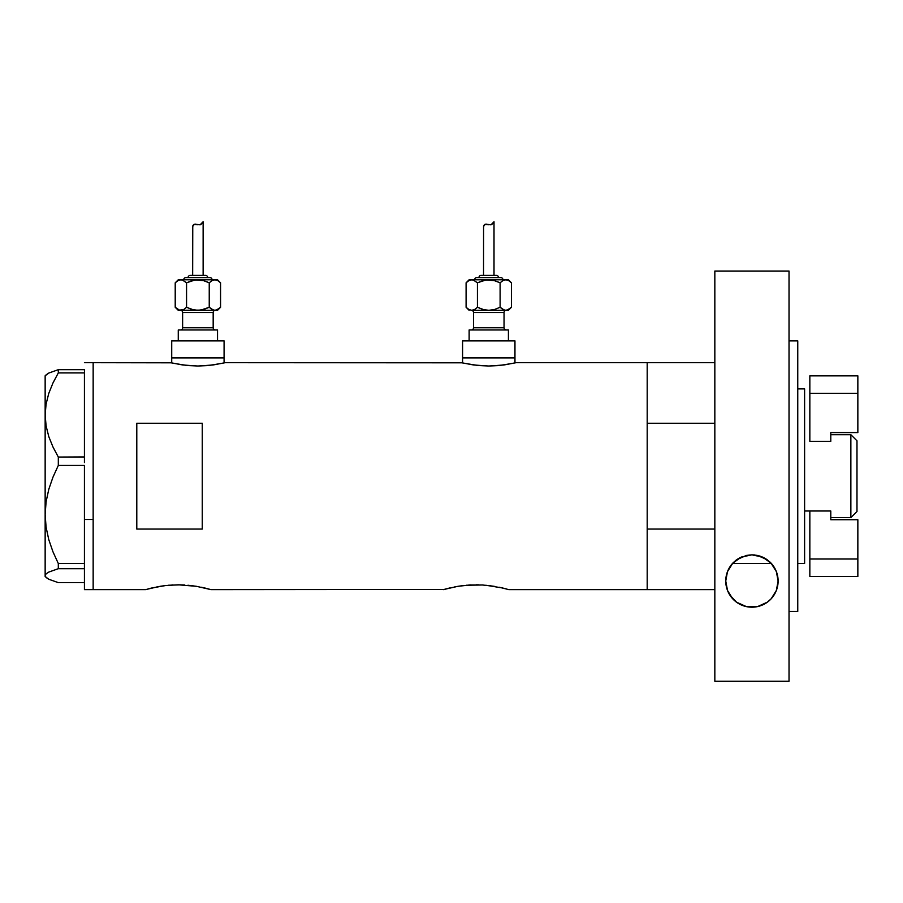 <?xml version="1.0" encoding="UTF-8"?>
<svg xmlns="http://www.w3.org/2000/svg" width="903" height="903" viewBox="0 0 903 903"><rect width="100%" height="100%" fill="white"/><g stroke="black" fill="none" stroke-linecap="round" stroke-linejoin="round"><path stroke-width="1.35" d="M224.079 362.95L224.079 357.893L171.717 357.893L171.717 362.95L171.717 357.893L224.079 357.893L224.079 362.95M514.958 362.95L514.958 357.893L462.584 357.893L462.584 362.95L462.584 357.893L514.958 357.893L514.958 362.95M516.042 362.69L647.191 362.69L516.042 362.69L503.942 364.981L488.76 366.02L473.601 364.981L462.031 362.814M225.174 362.69L462.02 362.814L225.174 362.69L213.063 364.981L197.881 366.02L182.722 364.981L170.622 362.69L93.156 362.69L93.156 589.625L145.53 589.625L159.289 586.442M157.551 586.758L156.964 586.871M151.727 588L165.701 585.528L178.275 584.805L196.47 586.318L210.986 589.625L204.767 587.988M168.455 585.246L180.814 584.839M172.936 584.93L171.841 584.997M187.948 585.234L196.47 586.318M193.163 585.821L190.815 585.528M201.392 587.243L210.986 589.625L444.016 589.445L210.986 589.625M449.592 588L444.016 589.445L457.9 586.318L469.695 584.997L482.518 584.997L494.302 586.318M455.405 586.758L454.819 586.871M443.384 589.625L457.144 586.442M466.309 585.246L482.507 584.986M470.79 584.93L469.684 584.997M478.68 584.839L476.107 584.805M485.803 585.234L502.621 587.988M491.018 585.821L488.67 585.528M499.246 587.243L508.84 589.625L647.191 589.625L647.191 362.69L647.191 423.247L714.837 423.247L647.191 423.247L647.191 362.69L714.837 362.69M136.793 423.247L202.261 423.247L202.261 529.068L136.793 529.068L136.793 423.247L202.261 423.247L202.261 529.068L136.793 529.068L136.793 423.247M171.152 362.814L93.156 362.69L93.156 519.485L84.43 519.485L93.156 519.485L93.156 580.945L93.156 363.232L93.156 589.625L93.156 580.99L93.156 589.625L145.53 589.625M148.036 588.925L151.061 588.158L148.036 588.925M506.323 588.925L503.31 588.158L506.323 588.925M647.191 362.69L647.191 589.625L647.191 529.068L714.837 529.068L647.191 529.068L647.191 589.625L714.837 589.625L508.84 589.625M457.9 586.318L463.555 585.528M178.275 584.805L184.663 584.997M160.045 586.318L165.701 585.528M513.965 363.175L499.224 365.523L488.76 366.02L478.308 365.523L463.578 363.175M223.086 363.175L208.345 365.523L197.881 366.02L187.429 365.523L172.71 363.175M84.43 465.587L84.43 563.528L84.43 465.587M46.109 577.491L45.15 575.662L46.076 573.868L48.751 572.096L58.311 568.687L58.311 563.528L52.961 551.778L48.762 539.599L46.087 527.183L45.15 514.484L45.15 576.532L48.807 579.263L58.311 582.638L84.43 582.638L58.311 582.638L48.807 579.263L46.109 577.491L45.15 575.662L46.076 573.868L48.751 572.096L58.311 568.687L58.311 563.528L84.43 563.528L84.43 565.278L84.43 563.528L58.311 563.528L52.961 551.778L48.762 539.599L46.087 527.183L45.15 514.484L46.098 501.729L48.785 489.313L52.95 477.213L58.311 465.44L58.311 457.053L84.43 457.053L84.43 462.607L84.43 456.929L58.311 457.053L52.972 446.996L48.807 436.668L46.109 425.99L45.15 414.985L46.076 404.149L48.751 393.46L52.95 383.007L58.311 372.916L84.43 372.916L84.43 371.822L84.43 456.929L84.43 372.916L58.311 372.916L58.311 369.677L48.807 373.052L45.15 375.783L45.15 414.985L46.076 404.149L48.751 393.46L52.95 383.007L58.311 372.916L58.311 369.677L48.807 373.052L46.109 374.824M84.43 370.772L84.43 369.677L58.311 369.677L84.43 369.677L84.43 370.772M84.43 589.625L84.43 566.949L84.43 589.625L93.156 589.625M58.311 568.687L84.43 568.687L58.311 568.687M58.311 465.44L84.43 465.44L58.311 465.44L58.311 457.053L52.972 446.996L48.807 436.668L46.109 425.99L45.15 414.985L45.15 514.484L46.098 501.729L48.785 489.313L52.95 477.213L58.311 465.44M45.15 576.532L45.15 375.783M84.43 565.278L84.43 566.949L84.43 565.278M732.525 563.438L771.343 563.438L732.525 563.438A26.187 26.187 0 0 0 729.68 567.219M797.755 563.438L804.607 563.438L804.607 388.877L797.755 388.877L804.607 388.877L804.607 563.438L797.755 563.438M850.863 517.622L856.981 511.504L856.981 440.811L850.863 434.693L850.863 517.622L850.863 434.693L830.794 434.693L850.863 434.693L856.981 440.811L856.981 511.504L850.863 517.622L830.794 517.622L850.863 517.622M804.607 510.996L830.794 510.996L809.844 510.996L809.844 559.002L809.844 510.996L804.607 510.996M809.844 441.319L830.794 441.319L809.844 441.319L809.844 393.313L857.85 393.313L857.85 432.593L830.794 432.593L830.794 441.319L830.794 432.593L857.85 432.593L857.85 393.313L809.844 393.313L809.844 441.319M857.85 519.722L857.85 559.002L809.844 559.002L809.844 576.464L857.85 576.464L809.844 576.464L809.844 559.002L857.85 559.002L857.85 576.464L857.85 519.722L830.794 519.722L857.85 519.722M830.794 510.996L830.794 519.722L830.794 510.996M857.85 375.851L809.844 375.851L809.844 393.313L809.844 375.851L857.85 375.851L857.85 393.313L857.85 375.851M727.468 571.689A26.187 26.187 0 0 0 725.741 581.001L727.468 571.678L732.751 563.201L741.273 557.095L751.849 554.837L762.448 557.038L771.038 563.111L776.366 571.61L778.115 581.013A26.187 26.187 0 0 0 771.343 563.438L770.586 562.648L771.343 563.438M729.658 567.242A26.187 26.187 0 0 0 727.479 571.655L732.751 563.201L736.667 559.747L746.431 555.413L751.917 554.837L741.555 556.97L733.281 562.637L736.329 559.995M736.6 559.792L735.889 560.323M754.874 554.995L751.928 554.837L754.874 554.995M760.145 556.158L757.662 555.469L760.145 556.158M767.031 559.623L762.369 557.004M769.559 561.655L771.162 563.246M763.407 557.478L766.579 559.318M741.408 557.038L751.928 554.837M737.187 559.375L740.2 557.602M732.705 563.235L733.281 562.637L732.705 563.235M789.03 340.871L797.755 340.871L789.03 340.871M797.755 611.444L789.03 611.444L797.755 611.444L797.755 340.871L797.755 611.444M789.03 681.28L714.837 681.28L789.03 681.28L789.03 271.035L714.837 271.035L714.837 681.28L714.837 271.035L789.03 271.035L789.03 681.28M751.849 554.837L757.278 555.379L767.098 559.668L771.038 563.111L776.366 571.61L778.115 581.013L776.354 590.46L771.23 598.712L767.437 602.12L757.651 606.568L752.007 607.2L746.352 606.602L736.509 602.177L732.694 598.779L727.525 590.506L725.741 581.013L727.468 571.678M777.641 585.991L777.269 587.627M776.241 590.754L775.316 592.797M773.95 595.19L772.539 597.165M770.857 599.118L768.871 600.98M766.974 602.448L764.536 603.96M762.437 604.999L759.434 606.105M757.357 606.635L746.578 606.647M744.614 606.161L741.487 605.033M739.422 604.017L736.927 602.482M735.042 601.037L733.044 599.152M731.385 597.255L729.917 595.201M728.54 592.786L727.626 590.776M726.622 587.751L726.226 585.991M726.215 576.091L726.52 574.68M727.615 571.317L728.416 569.511M729.917 566.836L731.216 565.007M772.596 564.939L773.927 566.802M775.451 569.511L776.241 571.283M777.325 574.613L777.607 575.9M726.193 585.844L725.741 581.013A26.187 26.187 0 0 0 726.193 585.844L726.757 588.203A26.187 26.187 0 0 0 727.525 590.506L726.757 588.203M729.692 594.84L727.525 590.506A26.187 26.187 0 0 0 741.081 604.852L736.509 602.177L729.692 594.84M746.352 606.602L741.092 604.852A26.187 26.187 0 0 0 746.33 606.602L752.007 607.2L757.651 606.568L767.437 602.12A26.187 26.187 0 0 0 776.354 590.472L771.23 598.712L767.437 602.12A26.187 26.187 0 0 1 746.363 606.602M777.122 588.18L776.354 590.46A26.187 26.187 0 0 0 778.115 581.035L777.122 588.18M180.442 310.316A2.178 2.178 0 0 1 182.62 312.506L182.62 327.778A2.178 2.178 0 0 1 180.442 329.956A2.178 2.178 0 0 0 182.62 327.778L213.176 327.778L213.176 312.506A2.178 2.178 0 0 1 215.354 310.316A2.178 2.178 0 0 0 213.176 312.506L182.62 312.506A2.178 2.178 0 0 0 180.442 310.316M215.354 329.956A2.178 2.178 0 0 1 213.176 327.778A2.178 2.178 0 0 0 215.354 329.956M212.081 279.772A2.178 2.178 0 0 0 209.902 277.582L185.894 277.582A2.178 2.178 0 0 0 183.715 279.772A2.178 2.178 0 0 1 185.894 277.582L209.902 277.582A2.178 2.178 0 0 1 212.081 279.772M207.713 277.582A2.178 2.178 0 0 0 205.534 275.404L190.262 275.404A2.178 2.178 0 0 0 188.072 277.582A2.178 2.178 0 0 1 190.262 275.404L205.534 275.404A2.178 2.178 0 0 1 207.713 277.582M200.85 279.986L203.739 280.619L194.946 279.986L186.56 282.808L192.068 280.619L186.56 282.808L182.372 279.986L178.263 279.772L175.216 282.808L177.97 280.619L180.893 279.772L217.533 279.772L180.893 279.772L177.97 280.619L175.216 282.808L178.263 279.772L182.361 279.986L186.56 282.808L192.068 280.619L197.892 279.772L203.739 280.619L209.236 282.808L211.979 280.63L214.903 279.772L217.815 280.619L220.569 282.808L217.837 280.63M192.858 225.739L194.867 224.136L200.127 224.836L203.13 221.72L203.13 275.404L203.13 221.72L200.127 224.836L194.867 224.136L193.423 224.813L192.689 226.405L192.655 275.404L192.757 226.077M216.393 310.09L217.533 310.316L220.569 307.28L217.837 309.458L214.903 310.316L217.533 310.316L220.569 307.28L220.569 282.808L220.569 307.28L216.393 310.09M217.533 340.871L217.533 329.956L178.263 329.956L178.263 340.871L178.263 329.956L217.533 329.956L217.533 340.871M224.079 357.893L224.079 340.871L171.717 340.871L171.717 357.893L224.079 357.893L224.079 340.871L171.717 340.871L171.717 357.893L224.079 357.893M183.806 309.469L180.893 310.316L200.85 310.101L209.236 307.28L203.739 309.469L209.236 307.28L203.739 309.469L197.892 310.316L192.057 309.469L186.56 307.28L183.817 309.458L186.56 307.28L183.817 309.458L180.893 310.316L183.806 309.469L178.263 310.316L214.903 310.316L217.826 309.469L214.903 310.316L211.991 309.469L213.424 310.101L209.236 307.28L211.991 309.469L214.903 310.316L198.547 310.305M213.176 312.506L213.176 327.778L182.62 327.778L182.62 312.506L213.176 312.506M178.263 310.316L175.216 307.28L179.426 310.101L175.216 307.28L175.216 282.808L175.216 307.28L177.959 309.458M186.56 307.28L186.56 282.808L186.56 307.28L193.073 309.729M201.99 223.346L200.997 224.339M196.899 224.441L194.043 224.362L196.369 224.283M194.867 224.136L195.849 224.17M214.982 279.772L211.991 280.619L209.236 282.808L211.991 280.619L214.903 279.772L211.991 280.619M209.236 282.808L209.236 307.28L211.979 309.458L209.236 307.28L209.236 282.808L202.723 280.348M197.892 279.772L197.238 279.783M194.946 310.101L197.892 310.316M214.903 279.772L217.815 280.619L220.569 282.808L217.533 279.772M182.361 279.986L186.56 282.808L182.372 279.986M194.043 224.362L192.655 226.597L194.043 224.362L197.971 224.779M471.31 310.316A2.178 2.178 0 0 1 473.499 312.506L473.499 327.778A2.178 2.178 0 0 1 471.31 329.956A2.178 2.178 0 0 0 473.499 327.778L504.043 327.778L504.043 312.506A2.178 2.178 0 0 1 506.222 310.316A2.178 2.178 0 0 0 504.043 312.506L473.499 312.506A2.178 2.178 0 0 0 471.31 310.316M506.222 329.956A2.178 2.178 0 0 1 504.043 327.778A2.178 2.178 0 0 0 506.222 329.956M502.948 279.772A2.178 2.178 0 0 0 500.77 277.582L476.773 277.582A2.178 2.178 0 0 0 474.583 279.772A2.178 2.178 0 0 1 476.773 277.582L500.77 277.582A2.178 2.178 0 0 1 502.948 279.772M496.413 275.404A2.178 2.178 0 0 1 498.591 277.582A2.178 2.178 0 0 0 496.413 275.404L481.13 275.404A2.178 2.178 0 0 0 478.951 277.582A2.178 2.178 0 0 1 481.13 275.404L496.266 275.404M491.717 279.986L494.618 280.619L485.814 279.986L477.427 282.808L482.936 280.619L477.427 282.808L473.24 279.986L469.131 279.772L466.095 282.808L468.849 280.619L471.761 279.772L508.412 279.772L471.761 279.772L468.849 280.619L466.095 282.808L469.131 279.772L473.228 279.986L477.427 282.808L482.936 280.619L488.771 279.772L494.618 280.619L500.104 282.808L502.847 280.63L505.782 279.772L508.694 280.619L511.448 282.808L508.705 280.63M483.737 225.739L485.735 224.136L490.995 224.836L494.009 221.72L494.009 275.404L494.009 221.72L490.995 224.836L485.746 224.136L484.301 224.813L483.556 226.405L483.534 275.404L483.624 226.077M507.272 310.09L508.412 310.316L511.448 307.28L508.705 309.458L505.782 310.316L508.412 310.316L511.448 307.28L511.448 282.808L511.448 307.28L507.272 310.09M508.412 340.871L508.412 329.956L469.131 329.956L469.131 340.871L469.131 329.956L508.412 329.956L508.412 340.871M514.958 357.893L514.958 340.871L462.584 340.871L462.584 357.893L514.958 357.893L514.958 340.871L462.584 340.871L462.584 357.893L514.958 357.893M471.682 310.316L505.782 310.316L508.694 309.469L505.782 310.316L502.858 309.469L504.303 310.101L500.104 307.28L502.858 309.469L505.782 310.316L489.426 310.305M504.043 312.506L504.043 327.778L473.499 327.778L473.499 312.506L504.043 312.506M468.849 309.469L471.761 310.316L488.771 310.316L494.607 309.469L500.104 307.28L494.618 309.469L500.104 307.28L494.618 309.469L488.771 310.316L482.924 309.469L477.427 307.28L474.696 309.458L477.427 307.28L474.696 309.458L471.761 310.316L473.24 310.101L474.673 309.469L471.761 310.316L468.849 309.469L466.095 307.28L466.095 282.808L466.095 307.28L469.131 310.316M477.484 307.302L477.427 282.808L477.427 307.28L483.94 309.729M492.857 223.346L491.864 224.339M487.778 224.441L484.911 224.362L487.248 224.283M485.735 224.136L486.728 224.17M505.861 279.772L502.869 280.619L500.059 282.786M502.869 280.619L505.782 279.772L502.869 280.619L500.104 282.808L500.104 307.28L502.847 309.458L500.104 307.28L500.104 282.808L493.591 280.348M488.771 279.772L488.117 279.783M485.814 310.101L488.771 310.316M505.782 279.772L508.694 280.619L511.448 282.808L508.412 279.772M473.228 279.986L477.427 282.808L473.24 279.986M471.761 310.316L474.685 309.469M484.911 224.362L483.534 226.597L484.911 224.362L488.839 224.779M84.43 362.69L93.156 362.69"/></g></svg>
